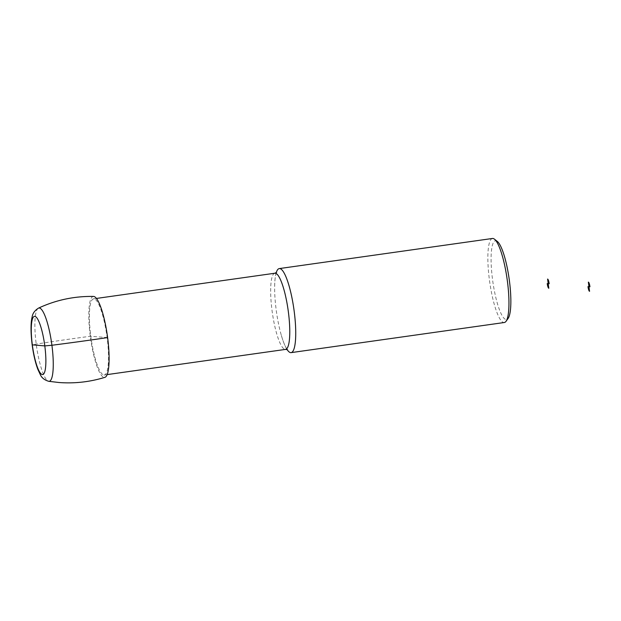 <?xml version="1.0" encoding="UTF-8"?>
<svg xmlns="http://www.w3.org/2000/svg" width="621" height="621" viewBox="0 0 621 621"><rect width="100%" height="100%" fill="white"/><g stroke="black" fill="none" stroke-linecap="round" stroke-linejoin="round"><path stroke-width="0.47" stroke-dasharray="3.1 2.33" d="M93.515 296.434A40.87 8.5 -98 0 0 90.324 336.528A40.87 8.5 -98 0 0 104.281 377.405A40.87 8.5 -98 0 0 104.957 377.327M103.971 375.006A38.455 7.995 -98 0 0 104.336 374.999A38.455 7.995 -98 0 0 106.874 335.798A38.455 7.995 -98 0 0 93.577 298.841A38.455 7.995 -98 0 0 90.914 337.172A38.455 7.995 -98 0 0 103.971 375.006M276.221 272.697A42.438 8.826 -98 0 0 274.629 287.771A42.438 8.826 -98 0 0 281.367 335.48A42.438 8.826 -98 0 0 287.073 349.522M492.461 238.472A42.438 8.826 -98 0 0 489.534 280.77A42.438 8.826 -98 0 0 503.934 322.524A42.438 8.826 -98 0 0 504.337 322.509M497.274 241.39A39.783 8.275 -98 0 0 492.127 276.174A39.783 8.275 -98 0 0 506.154 319.528A39.783 8.275 -98 0 0 508.149 318.371M107.619 337.568L90.286 336.272A127.305 5.651 -7.5 0 0 36.22 344.088L32.339 344.834M38.378 308.187A37.012 7.693 -98 0 0 36.46 345.819A37.012 7.693 -98 0 0 48.741 381.31M274.839 273.232A38.455 7.995 -98 0 0 272.177 311.563A38.455 7.995 -98 0 0 285.233 349.406A38.455 7.995 -98 0 0 285.598 349.39M96.426 298.437L93.577 298.841M107.185 374.595L104.336 374.999M276.632 272.332L276.291 273.038C275.289 275.476 274.73 280.389 274.629 287.771M281.367 335.48C283.044 341.131 284.643 345.253 286.172 347.845L287.57 349.755"/><path stroke-width="0.93" d="M93.523 296.434C74.241 296.108 55.867 300.021 38.409 308.171C34.691 310.57 32.602 313.489 32.152 316.92C30.949 321.22 30.328 330.45 32.276 345.687C33.557 354.917 35.413 362.796 37.834 369.309L40.311 374.642C41.716 377.84 44.526 380.06 48.748 381.31L59.119 382.528C74.722 383.669 89.998 381.938 104.949 377.327A40.87 8.5 -98 0 0 107.363 335.697A40.87 8.5 -98 0 0 93.515 296.434M287.073 349.522A42.438 8.826 -98 0 0 290.721 352.643A42.438 8.826 -98 0 0 291.125 352.627A42.438 8.826 -98 0 0 293.927 309.374A42.438 8.826 -98 0 0 279.256 268.59A42.438 8.826 -98 0 0 276.221 272.697M291.125 352.627L504.337 322.509A42.438 8.826 -98 0 0 506.061 321.282A42.438 8.826 -98 0 0 507.14 279.256A42.438 8.826 -98 0 0 494.456 239.17A42.438 8.826 -98 0 0 492.461 238.472L279.256 268.59M506.061 321.282L508.149 318.371A39.783 8.275 -98 0 0 509.158 278.969A39.783 8.275 -98 0 0 497.274 241.39L494.456 239.17M32.339 344.834L44.821 345.913L51.916 345.26A127.305 5.651 -7.5 0 0 107.619 337.568M547.217 283.587L548.203 283.657L548.809 288.26A4.642 0.963 82 0 1 547.217 283.587M548.203 283.657L547.598 279.062A4.642 0.963 82 0 1 549.181 283.735L548.203 283.657M587.978 286.638L588.964 286.708L589.57 291.311A4.642 0.963 82 0 1 587.978 286.638M588.964 286.708L588.359 282.113A4.642 0.963 82 0 1 589.95 286.786L588.964 286.708M48.741 381.31A37.012 7.693 -98 0 0 48.896 381.325A37.012 7.693 -98 0 0 51.628 343.172A37.012 7.693 -98 0 0 38.378 308.187M42.422 374.556A29.389 6.109 -98 0 0 42.065 331.296A29.389 6.109 -98 0 0 31.275 330.488A29.389 6.109 -98 0 0 42.422 374.556M107.185 374.595L285.598 349.39A38.455 7.995 -98 0 0 288.136 310.19A38.455 7.995 -98 0 0 274.839 273.232L96.426 298.437M285.598 349.39L287.57 349.755M274.839 273.232L276.632 272.332"/></g></svg>
